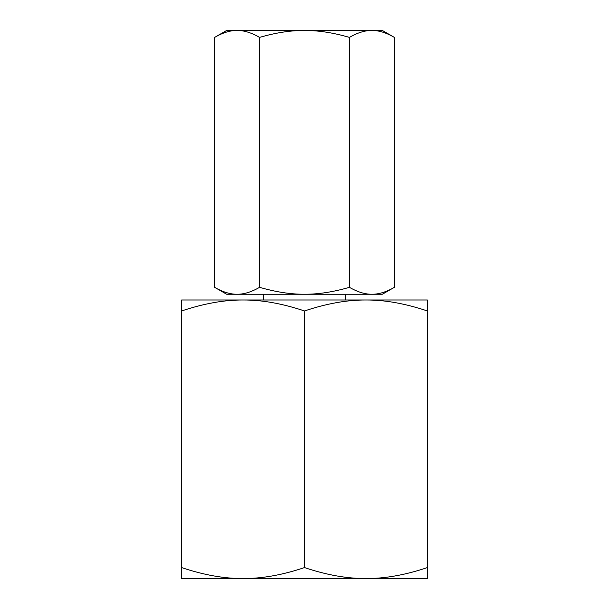 <?xml version="1.0" encoding="UTF-8"?>
<svg xmlns="http://www.w3.org/2000/svg" width="609" height="609" viewBox="0 0 609 609"><rect width="100%" height="100%" fill="white"/><g stroke="black" fill="none" stroke-linecap="round" stroke-linejoin="round"><path stroke-width="0.91" d="M304.5 310.971C326.485 303.571 346.963 299.917 365.948 299.993C384.926 299.917 405.411 303.571 427.389 310.971L427.389 299.993L243.052 299.993C262.037 299.917 282.515 303.571 304.5 310.971L304.5 567.573C282.515 574.972 262.037 578.626 243.052 578.55C224.074 578.626 203.589 574.972 181.611 567.573L181.611 578.55L365.948 578.55C346.963 578.626 326.485 574.972 304.5 567.573M181.611 567.573L181.611 310.971C203.589 303.571 224.074 299.917 243.052 299.993L181.611 299.993L181.611 310.971M427.389 567.573C405.411 574.972 384.926 578.626 365.948 578.55L427.389 578.55L427.389 310.971M263.537 299.993L263.537 294.261M345.463 294.261L345.463 299.993M382.33 30.45L394.373 37.4C386.334 32.719 378.844 30.404 371.901 30.45L382.33 30.45M214.627 37.4L226.67 30.45L237.099 30.45C244.034 30.404 251.525 32.719 259.563 37.4C275.641 32.719 290.622 30.404 304.5 30.45C318.378 30.404 333.359 32.719 349.437 37.4C357.475 32.719 364.966 30.404 371.901 30.45L237.099 30.45C230.156 30.404 222.666 32.719 214.627 37.4L214.627 287.311L226.67 294.261L237.099 294.261C230.156 294.307 222.666 291.993 214.627 287.311M349.437 287.311C333.359 291.993 318.378 294.307 304.5 294.261L371.901 294.261C378.844 294.307 386.334 291.993 394.373 287.311L382.33 294.261L371.901 294.261C364.966 294.307 357.475 291.993 349.437 287.311L349.437 37.4M394.373 287.311L394.373 37.4M259.563 287.311C251.525 291.993 244.034 294.307 237.099 294.261L304.5 294.261C290.622 294.307 275.641 291.993 259.563 287.311L259.563 37.4"/></g></svg>
